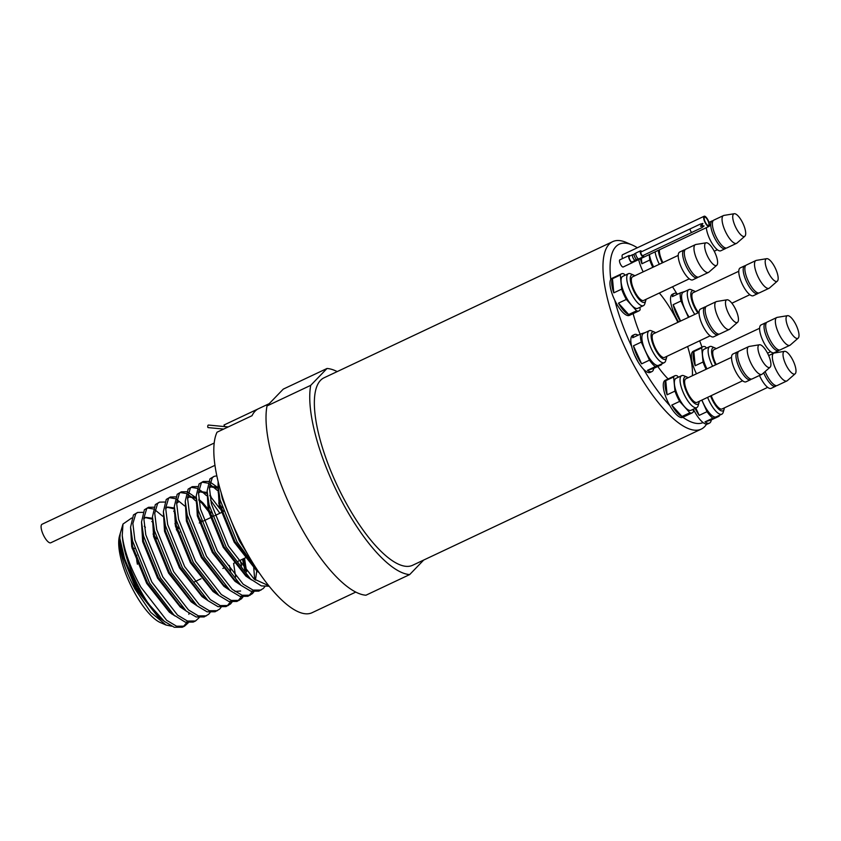 <?xml version="1.0" encoding="UTF-8"?>
<svg xmlns="http://www.w3.org/2000/svg" width="841" height="841" viewBox="0 0 841 841"><rect width="100%" height="100%" fill="white"/><g stroke="black" fill="none" stroke-linecap="round" stroke-linejoin="round"><path stroke-width="1.26" d="M635.828 253.152L634.408 253.824A3.175 1.041 64.7 0 0 634.408 253.824A3.175 1.041 64.7 0 0 634.387 253.835A3.175 1.041 64.7 0 0 634.125 254.36A3.175 1.041 64.7 0 0 634.818 257.146A3.175 1.041 64.7 0 0 636.521 259.449A3.175 1.041 64.7 0 0 637.121 259.564A3.175 1.041 64.7 0 0 637.142 259.554M633.252 254.77L633.21 254.749A3.175 1.041 64.7 0 0 632.663 254.655A3.175 1.041 64.7 0 0 633.084 257.998A3.175 1.041 64.7 0 0 635.365 260.395A3.175 1.041 64.7 0 0 635.649 259.89L636.563 259.47M632.663 254.655A3.175 1.041 64.7 0 0 632.642 254.665L629.341 256.221A3.175 1.041 64.7 0 0 629.762 259.564A3.175 1.041 64.7 0 0 632.043 261.961A3.175 1.041 64.7 0 0 632.064 261.95L635.365 260.395A3.175 1.041 64.7 0 0 635.386 260.384M636.048 252.941A3.28 1.083 64.7 0 0 636.027 252.952A3.28 1.083 64.7 0 0 636.006 252.962A3.28 1.083 64.7 0 0 636.469 256.41A3.28 1.083 64.7 0 0 638.824 258.881A3.28 1.083 64.7 0 0 638.845 258.86L643.281 256.768A3.28 1.083 64.7 0 0 643.302 256.757A3.28 1.083 64.7 0 0 643.512 255.286M641.778 251.606A3.28 1.083 64.7 0 0 640.485 250.849A3.28 1.083 64.7 0 0 640.464 250.86A3.28 1.083 64.7 0 0 640.926 254.308A3.28 1.083 64.7 0 0 643.281 256.768M641.031 251.964A2.029 0.673 64.7 0 0 641.021 251.974A2.029 0.673 64.7 0 0 641 251.974A2.029 0.673 64.7 0 0 641.294 254.119A2.029 0.673 64.7 0 0 642.755 255.643A2.029 0.673 64.7 0 0 642.766 255.643M702.109 223.916L701.068 225.893L702.897 223.464L701.625 225.577L704.096 225.945L701.909 227.648L703.307 226.387L700.511 226.208L702.109 223.916L700.301 224.095L690.324 228.805A1.945 0.641 64.7 0 0 690.577 230.865A1.945 0.641 64.7 0 0 691.975 232.326A1.945 0.641 64.7 0 0 691.985 232.326A1.945 0.641 64.7 0 0 691.996 232.326L642.755 255.643M701.909 227.648L691.975 232.326M704.096 225.945L700.511 226.208M701.625 225.577L701.068 225.893L703.307 226.387M700.227 224.137L702.897 223.464M630.035 255.895A3.942 1.293 64.7 0 0 629.005 255.527A3.942 1.293 64.7 0 0 629.057 258.513A3.942 1.293 64.7 0 0 632.369 262.655A3.942 1.293 64.7 0 0 632.737 261.635M632.369 262.655L623.192 266.986A3.942 1.293 -115.3 0 1 619.88 262.844A3.942 1.293 -115.3 0 1 619.828 259.858L629.005 255.527M657.788 366.487A59.9 19.7 64.7 0 0 668.111 378.944M692.374 375.727A59.9 19.7 64.7 0 0 687.612 346.492M677.878 322.334A59.9 19.7 64.7 0 0 675.838 318.297A59.9 19.7 64.7 0 0 659.344 293.015M633.136 313.63A59.9 19.7 64.7 0 0 640.148 334.213M696.474 373.803A20.478 6.739 -115.3 0 1 693.268 351.254L702.887 346.713A20.478 6.739 64.7 0 0 701.72 347.88L703.055 362.019A20.478 6.739 64.7 0 0 706.104 369.283M701.983 347.144A98.555 32.41 64.7 0 0 699.67 340.784M678.571 322.008A20.478 6.739 -115.3 0 1 672.432 294.245L674.188 293.425A20.478 6.739 64.7 0 0 672.39 296.61L680.264 292.899A20.478 6.739 64.7 0 0 681.021 300.973L688.453 317.372M676.742 293.541A98.555 32.41 64.7 0 0 672.516 286.77M643.176 271.843A20.478 6.739 -115.3 0 1 638.708 259.575M637.352 247.759A98.555 32.41 64.7 0 0 632.106 244.962A98.555 32.41 64.7 0 0 610.776 279.422A20.478 6.739 -115.3 0 1 611.88 278.371L621.499 273.83A20.478 6.739 64.7 0 0 620.332 274.996L621.667 289.136A20.478 6.739 64.7 0 0 626.335 299.438L636.563 310.813A20.478 6.739 64.7 0 0 638.981 310.876A20.478 6.739 64.7 0 0 640.148 309.709L639.927 307.312M638.981 310.876L629.352 315.407A20.478 6.739 -115.3 0 1 622.004 311.496A20.478 6.739 -115.3 0 1 614.803 300.321A98.555 32.41 64.7 0 0 631.623 346.355A20.478 6.739 -115.3 0 1 632.716 335.37L634.471 334.55A20.478 6.739 64.7 0 0 632.674 337.735L640.548 334.024A20.478 6.739 64.7 0 0 641.305 342.098L649.483 360.137A20.478 6.739 64.7 0 0 655.328 366.634L661.604 364.689A20.478 6.739 64.7 0 0 661.688 363.88M655.328 366.634L647.454 370.345A20.478 6.739 64.7 0 0 651.649 371.701A20.478 6.739 64.7 0 0 651.943 371.585L650.188 372.416A20.478 6.739 -115.3 0 1 649.904 372.531A20.478 6.739 -115.3 0 1 643.649 369.346A98.555 32.41 64.7 0 0 669.857 405.646A20.478 6.739 -115.3 0 1 663.36 387.102A20.478 6.739 -115.3 0 1 665.189 380.332L674.808 375.79A20.478 6.739 64.7 0 0 673.63 376.957L674.976 391.097A20.478 6.739 64.7 0 0 679.644 401.399L689.862 412.773A20.478 6.739 64.7 0 0 692.28 412.836A20.478 6.739 64.7 0 0 693.457 411.659L693.226 409.273M669.857 405.646A20.478 6.739 64.7 0 0 682.661 417.367A20.478 6.739 64.7 0 0 682.839 417.273A98.555 32.41 64.7 0 0 703.097 422.581A20.478 6.739 64.7 0 0 707.744 423.948L709.489 423.118A20.478 6.739 64.7 0 0 711.286 419.932L719.16 416.221A20.478 6.739 64.7 0 0 719.244 415.412M693.352 409.21A20.478 6.739 64.7 0 0 703.097 422.581M622.519 258.586A5.635 1.85 -115.3 0 1 622.582 254.728L704.18 216.242A5.635 1.85 64.7 0 0 704.758 221.814A5.635 1.85 64.7 0 0 708.763 226.481A5.635 1.85 64.7 0 0 708.984 226.429A5.635 1.85 64.7 0 0 708.395 220.847A5.635 1.85 64.7 0 0 704.39 216.179A5.635 1.85 64.7 0 0 704.18 216.242M703.055 362.019L695.181 365.73A20.478 6.739 64.7 0 1 693.846 351.591L701.72 347.88M706.514 348.111L705.305 346.765A20.478 6.739 64.7 0 0 702.887 346.713M649.231 254.613L649.757 260.058A20.478 6.739 64.7 0 0 652.805 267.322M649.757 260.058L641.883 263.769A20.478 6.739 64.7 0 1 640.453 258.744M681.021 300.973L673.157 304.684A20.478 6.739 64.7 0 0 680.316 321.188M677.783 294.066A20.478 6.739 64.7 0 0 674.471 293.309A20.478 6.739 64.7 0 0 674.188 293.425M636.563 310.813L628.69 314.534A20.478 6.739 64.7 0 1 623.749 310.665A20.478 6.739 64.7 0 1 618.471 303.149L626.335 299.438M673.63 376.957L665.757 380.668A20.478 6.739 64.7 0 0 665.115 386.271A20.478 6.739 64.7 0 0 667.102 394.807L674.976 391.097M678.435 377.199L677.215 375.843A20.478 6.739 64.7 0 0 674.808 375.79M638.067 335.191A20.478 6.739 64.7 0 0 634.755 334.434A20.478 6.739 64.7 0 0 634.471 334.55M661.604 364.689L653.73 368.4A20.478 6.739 64.7 0 1 651.943 371.585M638.172 362.04L634.587 355.06M706.566 424.169A103.674 34.092 -115.3 0 1 701.173 429.152A103.674 34.092 -115.3 0 1 631.812 361.42A103.674 34.092 -115.3 0 1 612.711 241.63A103.674 34.092 -115.3 0 1 626.219 242.429L632.106 244.962M612.711 241.63L324.111 377.767A103.674 34.092 64.7 0 0 343.202 497.557A103.674 34.092 64.7 0 0 412.574 565.299L701.173 429.152M611.617 292.353L610.45 287.801M337.199 371.596A112.631 37.046 64.7 0 0 327.012 368.484L310.728 385.336A112.631 37.046 64.7 0 0 341.036 499.806A112.631 37.046 64.7 0 0 409.672 574.582L423.717 560.032M310.728 385.336L267.007 405.961A112.631 37.046 64.7 0 0 297.304 520.432A112.631 37.046 64.7 0 0 365.94 595.218L409.672 574.582M267.007 405.961L283.28 389.11L327.012 368.484M269.225 403.659L258.513 408.715A103.674 34.092 -115.3 0 0 252.027 415.706L217.041 432.2A103.674 34.092 64.7 0 0 242.629 545A103.674 34.092 64.7 0 0 312 612.742L355.743 592.096M224.831 426.608L224 425.01L258.061 408.936M218.155 481.557L218.05 485.888L220.027 499.764L237.025 541.877L257.167 569.778M221.078 492.353L222.308 498.692L239.307 540.795L247.506 553.956M216.862 475.817L214.108 476.363L209.977 478.823L207.117 491.049L209.094 504.926L226.092 547.028L250.513 578.997L261.32 585.893L269.12 586.24M214.108 476.363L212.258 477.751L209.398 487.444L211.375 503.843L228.374 545.956L254.087 579.029L268.689 585.693M208.41 481.42L203.175 481.515L199.044 483.985L196.184 496.201L198.161 510.077L215.159 552.19L240.873 585.262L250.797 591.191L258.786 591.139L263.328 588.469L264.768 586.713M203.175 481.515L201.335 482.913L198.465 492.605L200.442 509.005L217.441 551.107L243.154 584.19L253.078 590.109L261.067 590.067M217.399 490.461L209.693 484.143M207.832 483.155L202.103 482.187M217.756 487.486L210.113 482.082M197.477 486.571L192.242 486.676L188.121 489.136L185.251 501.362L187.228 515.239L204.226 557.341L229.94 590.414L239.864 596.343L247.853 596.301L252.405 593.63L253.835 591.875M248.947 595.67L252.311 591.612M254.697 579.523L253.677 566.908M192.242 486.676L190.402 488.064L187.532 497.756L189.509 514.166L206.508 556.269L232.221 589.341L242.145 595.27L250.134 595.218M256.61 570.766L256.463 569.494M219.869 513.262L210.618 500.237M206.466 495.622L201.945 491.512M201.514 491.186L198.76 489.294M196.899 488.306L191.17 487.338M220.037 508.889L209.882 495.727M181.32 491.827L177.188 494.298L174.318 506.513L176.305 520.39L193.293 562.503L219.007 595.575L228.931 601.504L236.92 601.452L241.472 598.792L242.902 597.026M238.014 600.821L241.378 596.774M241.556 565.856L240.211 560.274M186.544 491.733L181.309 491.827L179.469 493.225L176.599 502.918L178.586 519.317L195.575 561.431L221.288 594.503L231.212 600.421L239.201 600.379M244.826 569.82L242.492 559.202M195.532 500.784L191.012 496.674M190.592 496.348L187.827 494.455M185.966 493.467L180.237 492.5M194.891 496.926L188.247 492.395M175.611 496.884L170.387 496.989L166.255 499.459L163.385 511.675L165.372 525.551L182.36 567.654L208.074 600.737L217.998 606.655L225.987 606.613L230.539 603.943L231.969 602.188M227.091 605.983L230.445 601.925M230.634 571.018L229.288 565.436M170.387 496.989L168.536 498.377L165.666 508.069L167.653 524.479L184.642 566.582L210.355 599.654L220.279 605.583L228.268 605.531M184.61 505.935L176.894 499.607M175.033 498.629L169.304 497.651M164.678 502.045L159.454 502.14L155.322 504.611L152.452 516.826L154.439 530.713L171.427 572.816L197.151 605.888L207.075 611.817L215.054 611.764L219.606 609.105L221.036 607.339M159.454 502.14L157.603 503.538L154.733 513.231L156.72 529.63L173.709 571.743L199.433 604.816L209.356 610.734L217.335 610.692M174.802 512.274L173.677 511.097M153.745 507.197L148.521 507.302L144.389 509.772L141.519 521.988L143.506 535.864L160.494 577.977L186.218 611.05L196.142 616.968L204.121 616.926L208.673 614.256L210.103 612.5M148.521 507.302L146.67 508.689L143.811 518.382L145.787 534.792L162.776 576.894L188.5 609.967L198.423 615.896L206.402 615.843M162.744 516.248L155.028 509.919M153.167 508.942L147.438 507.975M178.429 532.816L176.316 529.515M142.812 512.358L137.588 512.453L133.456 514.923L130.586 527.139L132.573 541.026L149.561 583.128L173.982 615.097L185.209 622.13L193.199 622.077M137.588 512.453L135.737 513.851L132.878 523.544L134.854 539.943L151.843 582.056L177.567 615.128L187.49 621.057L195.48 621.005L199.17 617.651M152.946 522.587L151.811 521.409M182.266 627.239L184.547 626.167L176.557 626.209L166.634 620.28L140.92 587.207C130.323 567.833 124.09 550.561 122.239 535.402A61.435 20.205 64.7 0 0 139.175 588.027A61.435 20.205 64.7 0 0 148.71 604.069L164.352 621.362L174.276 627.281L182.255 627.239M183.359 626.608L186.723 622.55M188.878 614.319L188.983 613.163M184.547 626.156L188.237 622.813M171.606 626.188L166.045 625.021L160.505 622.634A51.196 16.841 -115.3 0 1 132.92 589.583A51.196 16.841 -115.3 0 1 119.548 535.833L122.986 524.059L131.69 518.014M166.045 625.021L150.697 612.322L135.002 589.068C127.685 575.339 122.839 562.471 120.463 550.466C119.243 543.381 119.17 537.725 120.242 533.499L119.832 538.293L125.004 560.484L138.25 588.258L148.71 604.069M122.239 535.402L122.986 524.059M171.869 613.163A51.196 16.841 -115.3 0 1 171.785 614.025M132.195 548.679A30.97 10.187 -115.3 0 1 134.56 548.469M137.419 564.248A25.598 8.421 -115.3 0 1 136.778 555.228M120.463 550.466L135.779 588.553L158.371 617.305L164.121 621.163M154.986 538.135L153.525 536.169M145.388 527.233L144.242 526.256M130.597 527.475L131.722 546.776L146.712 583.402L169.304 612.143L175.054 616.011M152.526 519.212L145.283 517.572M141.53 522.314L142.655 541.615L157.645 578.24L180.237 606.981L185.977 610.85M176.841 527.822L175.38 525.856M152.463 517.162L153.588 536.463L168.578 573.078L191.17 601.83L196.91 605.699M174.455 508.942L167.149 507.26M163.396 512.001L164.521 531.302L179.511 567.927L202.103 596.668L207.843 600.537M201.367 521.378L198.707 517.509M176.589 503.486L178.513 501.867L176.599 502.95M174.329 506.839L175.454 526.151L190.444 562.766L213.036 591.517L218.776 595.386M212.3 516.216L202.008 503.275L198.897 500.479M195.795 498.314L189.015 496.947M195.953 497.504L189.446 496.716L187.532 497.788M185.262 501.688L186.387 520.989L201.377 557.615L223.969 586.356L229.709 590.224M245.614 570.724L243.648 558.655M223.233 511.065L219.112 505.22M210.986 496.285L209.829 495.317M207.243 493.467L199.948 491.785M196.195 496.537L197.32 515.838L212.31 552.453L234.902 581.205L240.642 585.063M255.454 580.122L256.778 570.902M218.113 488.274L210.429 486.813L209.398 487.475M207.128 491.375L208.253 510.676L223.233 547.302L245.835 576.043L251.575 579.912M218.061 486.214L219.186 505.525L234.166 542.14L256.757 570.892L259.112 572.679M119.832 538.293L121.672 551.517L136.652 588.143L157.887 615.728L163.049 620.259M156.615 538.787L153.051 534.035M130.586 527.139L132.605 546.366L147.585 582.981L168.82 610.577L173.982 615.097M152.526 518.298L145.714 517.341L143.79 518.95M141.519 521.988L143.538 541.205L158.518 577.83L179.743 605.415L184.915 609.946M178.481 528.474L174.917 523.722M152.452 516.826L154.46 536.053L169.451 572.668L190.676 600.264L195.848 604.784M174.381 507.975L167.58 507.028L165.656 508.637M163.385 511.675L165.393 530.892L180.384 567.517L201.609 595.102L206.781 599.633M174.571 510.287L176.326 525.741L191.317 562.356L212.542 589.951L217.714 594.471M235.764 581.888L235.785 580.837M235.68 576.979L233.588 563.407M211.27 512.999L202.891 502.855L198.76 499.281M189.446 496.716L187.522 498.324M185.251 501.362L187.259 520.579L202.25 557.205L223.475 584.789L228.647 589.32M234.986 591.465L240.6 591.002M246.602 571.817L244.521 558.245M222.203 507.848L218.649 503.097M207.18 492.511L200.368 491.554L198.455 493.173M196.437 499.975L198.192 515.428L213.183 552.043L234.408 579.638L239.58 584.159M257.63 571.575L257.651 570.492M217.808 487.191L211.301 486.403L209.388 488.011M207.117 491.049L209.125 510.266L224.116 546.881L245.341 574.477L250.513 578.997M218.303 489.651L220.058 505.105L235.049 541.73L257.693 570.566M701.804 400.116L707.039 411.67A20.478 6.739 64.7 0 0 712.874 418.166L705 421.877A20.478 6.739 64.7 0 0 709.489 423.118M707.039 411.67L699.165 415.38A20.478 6.739 64.7 0 1 695.097 408.39M712.874 418.166L719.16 416.221M701.941 400.053A17.661 5.813 64.7 0 0 703.023 402.629A17.661 5.813 64.7 0 0 716.164 416.863L721.841 414.182A17.661 5.813 -115.3 0 1 708.711 399.948A17.661 5.813 -115.3 0 1 707.617 397.362M710.582 395.953A15.106 4.962 64.7 0 0 711.707 398.666A15.106 4.962 64.7 0 0 724.101 409.241A15.106 4.962 64.7 0 0 724.322 407.906M711.223 395.659A13.057 4.289 64.7 0 0 712.359 398.455A13.057 4.289 64.7 0 0 722.062 408.978L767.675 387.365M695.833 408.043L699.165 415.38M705 421.877L711.286 419.932M724.101 409.241L723.197 412.321A17.661 5.813 -115.3 0 1 721.841 414.182M759.497 375.464A15.359 5.046 64.7 0 0 759.728 376.001A15.359 5.046 64.7 0 0 771.144 388.374L775.56 386.292A15.359 5.046 64.7 0 0 776.285 385.672M763.67 372.836A15.359 5.046 64.7 0 0 764.143 373.919A15.359 5.046 64.7 0 0 775.56 386.292M765.131 371.554A15.359 5.046 64.7 0 0 765.815 373.131A15.359 5.046 64.7 0 0 777.231 385.504L786.892 380.952A15.359 5.046 64.7 0 0 787.292 380.689L795.155 373.803A12.478 4.1 64.7 0 0 793.462 361.504A12.478 4.1 64.7 0 0 784.558 351.328A12.478 4.1 64.7 0 0 784.369 351.38A12.478 4.1 64.7 0 0 785.557 363.964A12.478 4.1 64.7 0 0 794.661 374.087A12.478 4.1 64.7 0 0 795.155 373.803M784.558 351.328L774.235 353.031A15.359 5.046 64.7 0 0 773.783 353.167A15.359 5.046 64.7 0 0 775.476 368.568A15.359 5.046 64.7 0 0 786.892 380.952M631.623 346.355A20.478 6.739 64.7 0 0 643.649 369.346M649.483 360.137L641.62 363.848A20.478 6.739 64.7 0 1 633.441 345.809L641.305 342.098M645.31 332.542L640.548 334.024M643.785 333.278A17.661 5.813 64.7 0 0 643.544 333.383A17.661 5.813 64.7 0 0 645.646 351.464A17.661 5.813 64.7 0 0 658.356 365.425A17.661 5.813 64.7 0 0 658.608 365.33L664.295 362.65A17.661 5.813 -115.3 0 1 664.043 362.744A17.661 5.813 -115.3 0 1 651.333 348.784A17.661 5.813 -115.3 0 1 649.22 330.702A17.661 5.813 -115.3 0 1 649.473 330.597A17.661 5.813 -115.3 0 1 651.523 330.839L654.466 332.1A15.106 4.962 64.7 0 0 652.721 331.901A15.106 4.962 64.7 0 0 654.161 347.123A15.106 4.962 64.7 0 0 665.178 359.38A15.106 4.962 64.7 0 0 666.556 357.709A15.106 4.962 64.7 0 0 666.776 356.374M666.556 357.709L665.652 360.789A17.661 5.813 -115.3 0 1 664.295 362.65M655.644 332.773A15.106 4.962 64.7 0 0 654.466 332.1M653.562 333.761A13.057 4.289 64.7 0 0 653.383 333.835A13.057 4.289 64.7 0 0 654.939 347.196A13.057 4.289 64.7 0 0 664.327 357.52A13.057 4.289 64.7 0 0 664.516 357.446A13.057 4.289 64.7 0 0 664.695 357.341M633.441 345.809L641.62 363.848M647.454 370.345L653.73 368.4M700.711 308.973A15.359 5.046 64.7 0 0 700.49 309.057A15.359 5.046 64.7 0 0 702.33 324.784A15.359 5.046 64.7 0 0 713.378 336.926A15.359 5.046 64.7 0 0 713.599 336.842A15.359 5.046 64.7 0 0 713.799 336.726M705.851 306.818A15.359 5.046 64.7 0 0 705.126 306.891A15.359 5.046 64.7 0 0 704.905 306.976A15.359 5.046 64.7 0 0 706.745 322.702A15.359 5.046 64.7 0 0 717.793 334.844A15.359 5.046 64.7 0 0 718.014 334.76A15.359 5.046 64.7 0 0 718.74 334.129M706.797 306.103A15.359 5.046 64.7 0 0 706.577 306.187A15.359 5.046 64.7 0 0 708.406 321.914A15.359 5.046 64.7 0 0 719.465 334.056A15.359 5.046 64.7 0 0 719.675 333.972A15.359 5.046 64.7 0 0 719.885 333.856M716.942 301.467A15.359 5.046 64.7 0 0 716.69 301.499A15.359 5.046 64.7 0 0 716.458 301.551A15.359 5.046 64.7 0 0 716.238 301.635A15.359 5.046 64.7 0 0 718.067 317.362A15.359 5.046 64.7 0 0 729.126 329.504A15.359 5.046 64.7 0 0 729.336 329.42A15.359 5.046 64.7 0 0 729.736 329.157L737.61 322.271A12.478 4.1 64.7 0 0 735.917 309.972A12.478 4.1 64.7 0 0 727.013 299.795A12.478 4.1 64.7 0 0 726.813 299.838A12.478 4.1 64.7 0 0 728.012 312.421A12.478 4.1 64.7 0 0 737.115 322.555A12.478 4.1 64.7 0 0 737.61 322.271M689.862 412.773L681.998 416.495A20.478 6.739 64.7 0 1 671.77 405.11L679.644 401.399M681.694 375.654L676.006 378.334A17.661 5.813 64.7 0 0 674.429 384.179A17.661 5.813 64.7 0 0 681.368 402.397A17.661 5.813 64.7 0 0 691.081 410.282L696.758 407.601A17.661 5.813 -115.3 0 1 687.055 399.706A17.661 5.813 -115.3 0 1 680.117 381.499A17.661 5.813 -115.3 0 1 681.694 375.654A17.661 5.813 -115.3 0 1 683.996 375.79L686.939 377.052A15.106 4.962 64.7 0 0 683.628 381.93A15.106 4.962 64.7 0 0 690.934 399.517A15.106 4.962 64.7 0 0 699.018 402.66A15.106 4.962 64.7 0 0 699.239 401.336M688.106 377.735A15.106 4.962 64.7 0 0 686.939 377.052M731.533 357.351L685.846 378.797A13.057 4.289 64.7 0 0 684.679 383.107A13.057 4.289 64.7 0 0 689.809 396.574A13.057 4.289 64.7 0 0 696.989 402.397L742.592 380.784M665.757 380.668L667.102 394.807M671.77 405.11L681.998 416.495M699.018 402.66L698.125 405.74A17.661 5.813 -115.3 0 1 696.758 407.601M738.314 351.78A15.359 5.046 64.7 0 0 737.378 351.937L732.963 354.019A15.359 5.046 64.7 0 0 731.596 359.096A15.359 5.046 64.7 0 0 737.62 374.939A15.359 5.046 64.7 0 0 746.062 381.803L750.477 379.722A15.359 5.046 64.7 0 0 751.202 379.091M737.378 351.937A15.359 5.046 64.7 0 0 736.012 357.015A15.359 5.046 64.7 0 0 742.035 372.857A15.359 5.046 64.7 0 0 750.477 379.722M759.476 344.757L749.163 346.45A15.359 5.046 64.7 0 0 748.7 346.597L739.039 351.149A15.359 5.046 64.7 0 0 737.673 356.227A15.359 5.046 64.7 0 0 743.707 372.069A15.359 5.046 64.7 0 0 752.148 378.934L761.809 374.371A15.359 5.046 64.7 0 0 762.209 374.108L770.083 367.233A12.478 4.1 64.7 0 0 770.871 363.312A12.478 4.1 64.7 0 0 763.586 347.259A12.478 4.1 64.7 0 0 759.476 344.757A12.478 4.1 64.7 0 0 757.993 348.994A12.478 4.1 64.7 0 0 765.278 365.057A12.478 4.1 64.7 0 0 770.083 367.233M748.7 346.597A15.359 5.046 64.7 0 0 747.334 351.664A15.359 5.046 64.7 0 0 753.368 367.506A15.359 5.046 64.7 0 0 761.809 374.371M610.776 279.422A20.478 6.739 64.7 0 0 614.803 300.321M621.667 289.136L613.793 292.847A20.478 6.739 64.7 0 1 612.458 278.718L620.332 274.996M625.126 275.238L623.917 273.882A20.478 6.739 64.7 0 0 621.499 273.83M628.385 273.693L622.708 276.374A17.661 5.813 64.7 0 0 622.393 288.169A17.661 5.813 64.7 0 0 631.433 304.947A17.661 5.813 64.7 0 0 637.772 308.332L643.46 305.64A17.661 5.813 -115.3 0 1 637.121 302.266A17.661 5.813 -115.3 0 1 628.069 285.488A17.661 5.813 -115.3 0 1 628.385 273.693A17.661 5.813 -115.3 0 1 630.687 273.83L633.63 275.102A15.106 4.962 64.7 0 0 630.782 282.755A15.106 4.962 64.7 0 0 639.128 299.407A15.106 4.962 64.7 0 0 645.72 300.71A15.106 4.962 64.7 0 0 645.941 299.375M645.72 300.71L644.816 303.78A17.661 5.813 -115.3 0 1 643.46 305.64M678.235 255.391L632.548 276.836A13.057 4.289 64.7 0 0 632.306 285.541A13.057 4.289 64.7 0 0 638.992 297.945A13.057 4.289 64.7 0 0 643.68 300.447L689.284 278.823M634.808 275.774A15.106 4.962 64.7 0 0 633.63 275.102M612.458 278.718L613.793 292.847M618.471 303.149L628.69 314.534M685.016 249.819A15.359 5.046 64.7 0 0 684.069 249.977L679.654 252.058A15.359 5.046 64.7 0 0 679.381 262.308A15.359 5.046 64.7 0 0 687.244 276.899A15.359 5.046 64.7 0 0 692.763 279.843L697.178 277.761A15.359 5.046 64.7 0 0 697.904 277.131M684.069 249.977A15.359 5.046 64.7 0 0 683.796 260.226A15.359 5.046 64.7 0 0 691.659 274.818A15.359 5.046 64.7 0 0 697.178 277.761M706.177 242.797L695.854 244.489A15.359 5.046 64.7 0 0 695.402 244.636L685.741 249.188A15.359 5.046 64.7 0 0 685.468 259.438A15.359 5.046 64.7 0 0 693.331 274.029A15.359 5.046 64.7 0 0 698.85 276.973L708.5 272.41A15.359 5.046 64.7 0 0 708.9 272.148L716.774 265.272A12.478 4.1 64.7 0 0 717.562 261.362A12.478 4.1 64.7 0 0 710.288 245.299A12.478 4.1 64.7 0 0 706.177 242.797A12.478 4.1 64.7 0 0 704.695 247.033A12.478 4.1 64.7 0 0 711.97 263.096A12.478 4.1 64.7 0 0 716.774 265.272M695.402 244.636A15.359 5.046 64.7 0 0 695.129 254.886A15.359 5.046 64.7 0 0 702.992 269.477A15.359 5.046 64.7 0 0 708.5 272.41M685.026 291.417L680.264 292.899M683.502 292.163A17.661 5.813 64.7 0 0 683.26 292.258A17.661 5.813 64.7 0 0 689.105 317.068M694.792 314.397A17.661 5.813 -115.3 0 1 688.937 289.577A17.661 5.813 -115.3 0 1 689.189 289.472A17.661 5.813 -115.3 0 1 691.239 289.714L694.182 290.975A15.106 4.962 64.7 0 0 692.437 290.776A15.106 4.962 64.7 0 0 691.439 299.102A15.106 4.962 64.7 0 0 697.841 312.968M693.278 292.636A13.057 4.289 64.7 0 0 693.1 292.71A13.057 4.289 64.7 0 0 692.616 300.584A13.057 4.289 64.7 0 0 698.556 312.631M695.36 291.648A15.106 4.962 64.7 0 0 694.182 290.975M673.157 304.684L680.579 321.073M740.427 267.848A15.359 5.046 64.7 0 0 740.206 267.932A15.359 5.046 64.7 0 0 742.046 283.659A15.359 5.046 64.7 0 0 753.094 295.801A15.359 5.046 64.7 0 0 753.315 295.717A15.359 5.046 64.7 0 0 753.515 295.601M745.568 265.693A15.359 5.046 64.7 0 0 744.842 265.767A15.359 5.046 64.7 0 0 744.621 265.851A15.359 5.046 64.7 0 0 746.461 281.577A15.359 5.046 64.7 0 0 757.51 293.719A15.359 5.046 64.7 0 0 757.73 293.635A15.359 5.046 64.7 0 0 758.456 293.004M746.514 264.978A15.359 5.046 64.7 0 0 746.293 265.073A15.359 5.046 64.7 0 0 748.122 280.789A15.359 5.046 64.7 0 0 759.181 292.931A15.359 5.046 64.7 0 0 759.391 292.847A15.359 5.046 64.7 0 0 759.602 292.731M756.658 260.342A15.359 5.046 64.7 0 0 756.406 260.374A15.359 5.046 64.7 0 0 756.164 260.426A15.359 5.046 64.7 0 0 755.954 260.51A15.359 5.046 64.7 0 0 757.783 276.237A15.359 5.046 64.7 0 0 768.842 288.379A15.359 5.046 64.7 0 0 769.052 288.295A15.359 5.046 64.7 0 0 769.452 288.032L777.326 281.146A12.478 4.1 64.7 0 0 775.633 268.847A12.478 4.1 64.7 0 0 766.719 258.671A12.478 4.1 64.7 0 0 766.529 258.713A12.478 4.1 64.7 0 0 767.728 271.296A12.478 4.1 64.7 0 0 776.821 281.43A12.478 4.1 64.7 0 0 777.326 281.146M649.389 254.539A17.661 5.813 64.7 0 0 653.646 266.933M659.333 264.263A17.661 5.813 -115.3 0 1 655.076 251.848M658.356 250.303A15.106 4.962 64.7 0 0 658.408 250.891A15.106 4.962 64.7 0 0 662.288 262.876M659.481 249.777A13.057 4.289 64.7 0 0 659.46 252.069A13.057 4.289 64.7 0 0 662.897 262.581M641.368 258.324L641.883 263.769M706.345 227.669A15.359 5.046 64.7 0 0 706.377 228.058A15.359 5.046 64.7 0 0 712.401 243.901A15.359 5.046 64.7 0 0 720.842 250.765L725.257 248.684A15.359 5.046 64.7 0 0 725.983 248.053M713.094 220.741A15.359 5.046 64.7 0 0 712.159 220.899A15.359 5.046 64.7 0 0 710.782 225.977A15.359 5.046 64.7 0 0 716.816 241.819A15.359 5.046 64.7 0 0 725.257 248.684M734.256 213.719L723.933 215.412A15.359 5.046 64.7 0 0 723.481 215.559L713.82 220.111A15.359 5.046 64.7 0 0 712.453 225.188A15.359 5.046 64.7 0 0 718.487 241.031A15.359 5.046 64.7 0 0 726.929 247.895L736.59 243.333A15.359 5.046 64.7 0 0 736.989 243.07L744.863 236.195A12.478 4.1 64.7 0 0 745.652 232.274A12.478 4.1 64.7 0 0 738.366 216.221A12.478 4.1 64.7 0 0 734.256 213.719A12.478 4.1 64.7 0 0 732.774 217.956A12.478 4.1 64.7 0 0 740.059 234.019A12.478 4.1 64.7 0 0 744.863 236.195M723.481 215.559A15.359 5.046 64.7 0 0 722.114 220.626A15.359 5.046 64.7 0 0 728.138 236.468A15.359 5.046 64.7 0 0 736.59 243.333M712.632 366.213A17.661 5.813 -115.3 0 1 709.772 346.576L704.085 349.257A17.661 5.813 64.7 0 0 706.945 368.894M709.772 346.576A17.661 5.813 -115.3 0 1 712.075 346.713L715.018 347.974A15.106 4.962 64.7 0 0 715.586 364.836M716.196 348.658A15.106 4.962 64.7 0 0 715.018 347.974M759.612 328.263L713.935 349.719A13.057 4.289 64.7 0 0 716.206 364.542M693.846 351.591L695.181 365.73M766.403 322.702A15.359 5.046 64.7 0 0 765.457 322.86L761.042 324.941A15.359 5.046 64.7 0 0 760.769 335.191A15.359 5.046 64.7 0 0 768.632 349.782A15.359 5.046 64.7 0 0 774.151 352.726L778.566 350.634A15.359 5.046 64.7 0 0 779.292 350.014M765.457 322.86A15.359 5.046 64.7 0 0 765.184 333.11A15.359 5.046 64.7 0 0 773.047 347.701A15.359 5.046 64.7 0 0 778.566 350.634M787.554 315.669L777.242 317.372A15.359 5.046 64.7 0 0 776.79 317.509L767.129 322.071A15.359 5.046 64.7 0 0 766.855 332.321A15.359 5.046 64.7 0 0 774.719 346.913A15.359 5.046 64.7 0 0 780.227 349.856L789.888 345.294A15.359 5.046 64.7 0 0 790.288 345.031L798.162 338.156A12.478 4.1 64.7 0 0 798.95 334.234A12.478 4.1 64.7 0 0 791.675 318.182A12.478 4.1 64.7 0 0 787.554 315.669A12.478 4.1 64.7 0 0 786.083 319.916A12.478 4.1 64.7 0 0 793.357 335.969A12.478 4.1 64.7 0 0 798.162 338.156M776.79 317.509A15.359 5.046 64.7 0 0 776.516 327.769A15.359 5.046 64.7 0 0 784.38 342.35A15.359 5.046 64.7 0 0 789.888 345.294M214.234 443.028L42.05 524.258A10.239 3.364 64.7 0 0 43.112 534.392A10.239 3.364 64.7 0 0 50.786 542.771L215.002 465.315M208.221 427.596A1.283 0.547 -84.6 0 1 208.158 427.596A1.283 0.547 -84.6 0 1 208.105 427.585A1.283 0.547 -84.6 0 1 207.748 426.208A1.283 0.547 -84.6 0 1 208.4 425.052A1.283 0.547 -84.6 0 1 208.463 425.062M704.79 217.115A4.604 1.514 64.7 0 0 704.253 217.661A4.604 1.514 64.7 0 0 705.21 221.982A4.604 1.514 64.7 0 0 707.933 225.462A4.604 1.514 64.7 0 0 708.364 225.546A4.604 1.514 64.7 0 0 708.175 221.183A4.604 1.514 64.7 0 0 704.79 217.115M690.335 228.805A1.945 0.641 64.7 0 0 690.324 228.805L690.324 228.805A1.945 0.641 64.7 0 0 690.303 228.815L641.021 251.974M634.135 254.318L633.21 254.749M637.121 259.564L638.54 258.902M636.027 252.952L640.485 250.849M193.188 622.077L195.469 621.005M223.412 511.591L222.024 512.253M221.151 512.663L214.76 515.68M212.479 516.752L211.091 517.404M210.218 517.814L203.827 520.831M201.546 521.904L199.285 522.976M179.68 532.227L178.292 532.879M198.897 500.427L200.053 501.446M210.429 486.813L211.301 486.403M174.518 513.378L174.318 506.513M196.384 503.065L196.184 496.201M218.25 492.752L218.05 485.888M768.674 355.575L773.783 353.167M710.119 335.832L664.516 357.446M643.544 333.383L649.22 330.702M699.06 312.389L653.383 333.835M713.599 336.842L718.014 334.76M700.49 309.057L704.905 306.976M719.675 333.972L729.336 329.42M727.013 299.795L716.69 301.499M706.577 306.187L716.238 301.635M682.661 417.367L692.28 412.836M683.26 292.258L688.937 289.577M738.776 271.265L693.1 292.71M749.836 294.707L731.891 303.212M740.206 267.932L744.621 265.851M753.315 295.717L757.73 293.635M746.293 265.073L755.954 260.51M759.391 292.847L769.052 288.295M766.719 258.671L756.406 260.374M717.373 249.745L714.24 251.228M708.995 222.392L712.159 220.899M770.671 351.706L767.539 353.188M208.4 425.052L228.216 426.934M208.158 427.596L223.685 429.078M632.579 262.466L708.984 226.429M245.604 557.73L238.098 561.273M234.671 562.892L233.798 563.302M223.748 568.043L222.865 568.453M201.01 578.776L194.376 581.898"/></g></svg>
